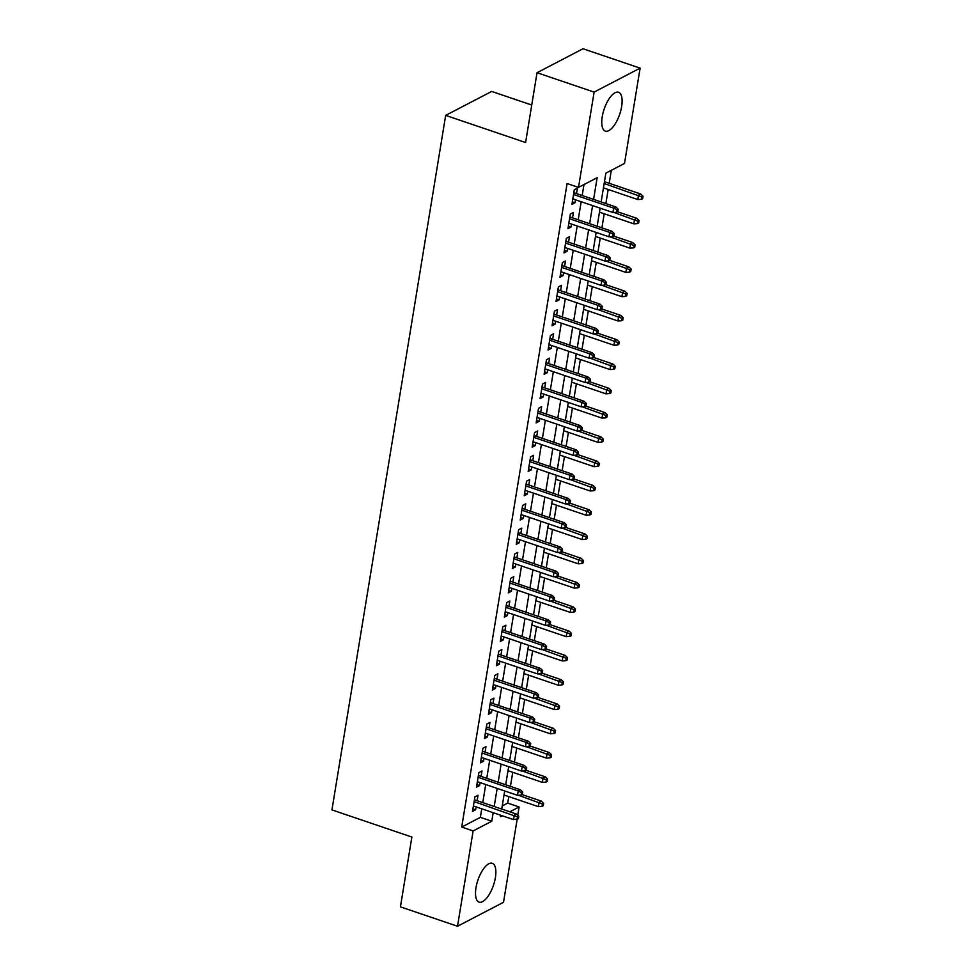 <?xml version="1.0" encoding="UTF-8"?>
<svg xmlns="http://www.w3.org/2000/svg" width="975" height="975" viewBox="0 0 975 975"><rect width="100%" height="100%" fill="white"/><g stroke="black" fill="none" stroke-linecap="round" stroke-linejoin="round"><path stroke-width="1.46" d="M475.995 887.75A20.512 8.19 -71.2 0 1 492.278 863.277A20.512 8.19 -71.2 0 1 495.385 877.646A20.512 8.19 -71.2 0 1 479.091 902.131A20.512 8.19 -71.2 0 1 475.995 887.75M602.245 116.732A20.512 8.19 -71.2 0 1 618.54 92.259A20.512 8.19 -71.2 0 1 621.636 106.628A20.512 8.19 -71.2 0 1 605.353 131.113A20.512 8.19 -71.2 0 1 602.245 116.732M531.741 105.032L491.668 91.431L445.673 115.391L331.939 809.908L411.864 837.05L400.433 906.86L457.519 926.25L473.131 830.932L491.778 821.218L493.167 812.687M445.673 115.391L525.598 142.533L537.03 72.711L583.026 48.75L640.112 68.14L624.5 163.447L605.853 173.16L601.136 201.959M502.235 805.947L507.707 803.095L508.767 796.599M510.437 786.386L512.74 772.31M514.41 762.097L516.726 748.032M518.395 737.819L520.699 723.743M522.368 713.529L524.672 699.465M526.342 689.252L528.645 675.175M530.327 664.962L532.63 650.886M534.3 640.672L536.603 626.608M538.273 616.395L540.577 602.318M542.258 592.105L544.562 578.041M546.232 567.828L548.535 553.751M550.205 543.538L552.508 529.474M554.178 519.261L556.481 505.184M558.163 494.971L560.467 480.907M562.136 470.693L564.44 456.617M566.109 446.404L568.413 432.339M570.095 422.126L572.398 408.05M574.068 397.837L576.371 383.772M578.041 373.559L580.344 359.482M582.014 349.269L584.317 335.205M585.999 324.992L588.303 310.915M589.972 300.702L592.276 286.626M593.946 276.425L596.249 262.348M597.931 252.135L600.234 238.058M601.904 227.845L604.207 213.781M605.877 203.568L608.181 189.491M609.192 183.3L611.325 170.32M507.707 803.095L519.114 806.971L517.749 815.307M473.411 805.984L513.52 819.597L518.383 818.732L518.785 816.307L517.542 816.953L503.514 902.289L457.519 926.25M477.116 800.707L478.006 795.247L474.898 796.868L472.509 811.432L475.617 809.811L476.105 806.898M481.089 776.417L481.979 770.957L478.871 772.578L476.495 787.154L479.602 785.533L480.078 782.608M485.062 752.127L485.964 746.679L482.857 748.3L480.468 762.864L483.576 761.243L484.051 758.331M489.048 727.85L489.938 722.39L486.83 724.011L484.441 738.587L487.549 736.966L488.024 734.041M493.021 703.56L493.911 698.112L490.803 699.733L488.426 714.297L491.522 712.676L492.009 709.763M496.994 679.283L497.896 673.822L494.788 675.443L492.399 690.02L495.507 688.399L495.982 685.474M500.979 654.993L501.869 649.545L498.761 651.166L496.372 665.73L499.48 664.109L499.956 661.196M504.952 630.715L505.842 625.255L502.734 626.876L500.346 641.453L503.453 639.832L503.941 636.907M508.926 606.426L509.815 600.978L506.707 602.599L504.331 617.163L507.439 615.542L507.914 612.629M512.899 582.148L513.801 576.688L510.693 578.309L508.304 592.885L511.412 591.264L511.887 588.339M516.884 557.858L517.774 552.411L514.666 554.032L512.277 568.596L515.385 566.975L515.86 564.062M520.857 533.581L521.747 528.121L518.639 529.742L516.263 544.318L519.358 542.697L519.846 539.772M524.83 509.291L525.732 503.843L522.624 505.452L520.236 520.028L523.343 518.408L523.819 515.482M528.816 485.014L529.705 479.554L526.597 481.175L524.209 495.739L527.317 494.13L527.792 491.205M532.789 460.724L533.678 455.276L530.571 456.885L528.182 471.461L531.29 469.84L531.777 466.915M536.762 436.447L537.652 430.987L534.544 432.607L532.167 447.172L535.275 445.563L535.75 442.638M540.735 412.157L541.637 406.697L538.529 408.318L536.14 422.894L539.248 421.273L539.723 418.348M544.72 387.867L545.61 382.419L542.502 384.04L540.113 398.604L543.221 396.983L543.697 394.071M548.693 363.59L549.583 358.13L546.475 359.751L544.099 374.327L547.207 372.706L547.682 369.781M552.667 339.3L553.568 333.852L550.461 335.473L548.072 350.037L551.18 348.416L551.655 345.503M556.652 315.023L557.542 309.562L554.434 311.183L552.045 325.76L555.153 324.139L555.628 321.214M560.625 290.733L561.515 285.285L558.407 286.906L556.018 301.47L559.126 299.849L559.613 296.936M564.598 266.455L565.488 260.995L562.38 262.616L560.003 277.192L563.111 275.572L563.587 272.647M568.571 242.166L569.473 236.718L566.365 238.339L563.977 252.903L567.084 251.282L567.56 248.369M572.557 217.888L573.446 212.428L570.338 214.049L567.95 228.625L571.058 227.004L571.545 224.079M593.604 199.4L597.151 177.694L578.516 187.407L567.097 183.532L461.711 827.056L480.358 817.342L481.76 808.811M482.771 802.62L485.733 784.534M486.744 778.342L489.706 760.244M490.717 754.053L493.679 735.967M494.703 729.763L497.664 711.677M498.676 705.486L501.638 687.399M502.649 681.196L505.611 663.11M506.622 656.918L509.596 638.832M510.607 632.629L513.569 614.543M514.581 608.351L517.542 590.265M518.554 584.062L521.515 565.975M522.539 559.784L525.501 541.698M526.512 535.494L529.474 517.408M530.485 511.217L533.447 493.118M534.471 486.927L537.432 468.841M538.444 462.65L541.405 444.551M542.417 438.36L545.378 420.274M546.39 414.082L549.352 395.984M550.375 389.793L553.337 371.707M554.348 365.503L557.31 347.417M558.322 341.226L561.283 323.139M562.307 316.936L565.268 298.85M566.28 292.658L569.242 274.572M570.253 268.369L573.215 250.283M574.226 244.091L577.188 226.005M578.212 219.802L581.173 201.715M582.185 195.524L583.976 184.567M576.53 193.598L577.419 188.151L574.312 189.772L571.935 204.336L575.043 202.715L575.518 199.802M537.03 72.711L594.116 92.101L640.112 68.14M461.711 827.056L473.131 830.932M578.516 187.407L594.116 92.101M494.191 806.496L497.153 788.409M498.164 782.218L501.126 764.12M502.137 757.928L505.099 739.842M506.11 733.651L509.084 715.553M510.096 709.361L513.057 691.275M514.069 685.072L517.03 666.985M518.042 660.794L521.003 642.708M522.027 636.504L524.989 618.418M526 612.227L528.962 594.141M529.973 587.937L532.935 569.851M533.947 563.66L536.92 545.573M537.932 539.37L540.893 521.284M541.905 515.092L544.867 497.006M545.878 490.803L548.84 472.717M549.863 466.525L552.825 448.439M553.837 442.236L556.798 424.149M557.81 417.958L560.771 399.86M561.795 393.668L564.757 375.582M565.768 369.391L568.73 351.293M569.741 345.101L572.703 327.015M573.714 320.824L576.676 302.725M577.7 296.534L580.661 278.448M581.673 272.244L584.634 254.158M585.646 247.967L588.607 229.881M589.631 223.677L592.593 205.591M500.711 815.258L500.48 816.684L502.235 815.77M509.84 811.809L519.114 806.971M600.125 208.15L597.163 226.237M596.152 232.44L593.19 250.526M592.178 256.717L589.217 274.816M588.193 281.007L585.232 299.093M584.22 305.285L581.258 323.383M580.247 329.574L577.285 347.661M576.262 353.852L573.3 371.95M572.288 378.142L569.327 396.228M568.315 402.419L565.354 420.518M564.342 426.709L561.381 444.795M560.357 450.998L557.395 469.085M556.384 475.276L553.422 493.362M552.411 499.566L549.449 517.652M548.425 523.843L545.464 541.929M544.452 548.133L541.491 566.219M540.479 572.41L537.518 590.497M536.506 596.7L533.544 614.786M532.521 620.977L529.559 639.064M528.548 645.267L525.586 663.353M524.574 669.545L521.613 687.643M520.589 693.834L517.628 711.921M516.616 718.112L513.654 736.21M512.643 742.402L509.681 760.488M508.67 766.679L505.696 784.777M504.684 790.969L501.723 809.055M480.358 817.342L491.778 821.218M572.349 201.801L575.043 202.715M568.364 226.09L571.058 227.004M564.391 250.368L567.084 251.282M560.418 274.658L563.111 275.572M556.433 298.935L559.126 299.849M552.459 323.225L555.153 324.139M548.486 347.502L551.18 348.416M544.513 371.792L547.207 372.706M540.528 396.069L543.221 396.983M536.555 420.359L539.248 421.273M532.582 444.649L535.275 445.563M528.596 468.926L531.29 469.84M524.623 493.216L527.317 494.13M520.65 517.493L523.343 518.408M516.677 541.783L519.358 542.697M512.692 566.061L515.385 566.975M508.718 590.35L511.412 591.264M504.745 614.628L507.439 615.542M500.76 638.918L503.453 639.832M496.787 663.195L499.48 664.109M492.814 687.485L495.507 688.399M488.841 711.762L491.522 712.676M484.855 736.052L487.549 736.966M480.882 760.329L483.576 761.243M476.909 784.619L479.602 785.533M472.924 808.897L475.617 809.811M616.956 209.857L616.553 212.282L617.797 211.636L618.199 209.198L616.956 209.857L613.653 208.126L612.934 212.501L572.825 198.888M573.544 194.512L613.653 208.126L615.883 206.968L573.836 192.684M618.199 209.198L615.883 206.968M612.934 212.501L616.553 212.282M641.416 199.327L642.659 198.681L643.061 196.255L641.818 196.901L641.416 199.327L637.796 199.546L638.503 195.183L640.746 194.013L604.463 181.691M641.818 196.901L604.159 183.519M637.796 199.546L603.44 187.882M640.746 194.013L643.061 196.255M612.982 234.134L612.58 236.559L613.823 235.913L614.226 233.488L612.982 234.134L609.668 232.416L608.961 236.791L568.852 223.165M569.558 218.79L609.668 232.416L611.91 231.246L569.863 216.974M614.226 233.488L611.91 231.246M608.961 236.791L612.58 236.559M608.997 258.424L608.607 260.849L609.85 260.203L610.24 257.766L608.997 258.424L605.694 256.693L604.975 261.068L564.866 247.455M565.585 243.08L605.694 256.693L607.937 255.535L565.89 241.252M610.24 257.766L607.937 255.535M604.975 261.068L608.607 260.849M605.024 282.701L604.634 285.127L605.877 284.481L606.267 282.055L605.024 282.701L601.721 280.983L601.002 285.358L560.893 271.733M561.612 267.357L601.721 280.983L603.952 279.813L561.905 265.541M606.267 282.055L603.952 279.813M601.002 285.358L604.634 285.127M601.051 306.991L600.649 309.416L601.892 308.77L602.294 306.345L601.051 306.991L597.748 305.272L597.029 309.636L556.92 296.022M557.627 291.647L597.748 305.272L599.978 304.103L557.932 289.819M602.294 306.345L599.978 304.103M597.029 309.636L600.649 309.416M637.443 223.616L638.686 222.958L639.076 220.533L637.845 221.179L637.443 223.616L633.811 223.836L634.53 219.46L636.773 218.303L617.541 211.77M637.845 221.179L613.86 212.44M633.811 223.836L599.467 212.172M636.773 218.303L639.076 220.533M633.47 247.894L634.713 247.248L635.103 244.822L633.86 245.468L633.47 247.894L629.838 248.113L630.557 243.75L632.787 242.58L613.567 236.048M633.86 245.468L609.887 236.73M629.838 248.113L595.493 236.45M632.787 242.58L635.103 244.822M629.484 272.183L630.727 271.538L631.13 269.1L629.887 269.746L629.484 272.183L625.865 272.403L626.584 268.027L628.814 266.87L609.582 260.337M629.887 269.746L605.914 261.007M625.865 272.403L591.52 260.739M628.814 266.87L631.13 269.1M625.511 296.461L626.754 295.815L627.157 293.39L625.913 294.036L625.511 296.461L621.892 296.68L622.598 292.317L624.841 291.147L605.609 284.615M625.913 294.036L601.928 285.297M621.892 296.68L587.535 285.029M624.841 291.147L627.157 293.39M597.078 331.268L596.676 333.694L597.919 333.048L598.321 330.622L597.078 331.268L593.763 329.55L593.056 333.925L552.935 320.3M553.654 315.937L593.763 329.55L596.005 328.38L553.958 314.108M598.321 330.622L596.005 328.38M593.056 333.925L596.676 333.694M621.538 320.751L622.781 320.105L623.171 317.667L621.928 318.313L621.538 320.751L617.906 320.97L618.625 316.595L620.868 315.437L601.636 308.904M621.928 318.313L597.955 309.575M617.906 320.97L583.562 309.307M620.868 315.437L623.171 317.667M593.092 355.558L592.702 357.983L593.946 357.337L594.336 354.912L593.092 355.558L589.79 353.84L589.071 358.203L548.962 344.589M549.681 340.214L589.79 353.84L592.032 352.67L549.973 338.386M594.336 354.912L592.032 352.67M589.071 358.203L592.702 357.983M617.553 345.028L618.796 344.382L619.198 341.957L617.955 342.603L617.553 345.028L613.933 345.26L614.652 340.884L616.883 339.714L597.663 333.182M617.955 342.603L593.982 333.864M613.933 345.26L579.589 333.596M616.883 339.714L619.198 341.957M589.119 379.836L588.717 382.273L589.96 381.615L590.362 379.19L589.119 379.836L585.817 378.117L585.097 382.492L544.988 368.867M545.707 364.504L585.817 378.117L588.047 376.947L546 362.676M590.362 379.19L588.047 376.947M585.097 382.492L588.717 382.273M613.58 369.318L614.823 368.672L615.225 366.234L613.982 366.893L613.58 369.318L609.96 369.537L610.667 365.162L612.909 364.004L593.678 357.472M613.982 366.893L590.009 358.154M609.96 369.537L575.603 357.874M612.909 364.004L615.225 366.234M585.146 404.125L584.744 406.551L585.987 405.905L586.389 403.479L585.146 404.125L581.831 402.407L581.124 406.77L541.015 393.157M541.722 388.781L581.831 402.407L584.074 401.237L542.027 386.953M586.389 403.479L584.074 401.237M581.124 406.77L584.744 406.551M609.607 393.595L610.85 392.949L611.24 390.524L609.997 391.17L609.607 393.595L605.975 393.827L606.694 389.452L608.936 388.282L589.704 381.761M609.997 391.17L586.024 382.432M605.975 393.827L571.63 382.163M608.936 388.282L611.24 390.524M581.161 428.403L580.771 430.84L582.014 430.182L582.404 427.757L581.161 428.403L577.858 426.684L577.139 431.06L537.03 417.434M537.749 413.071L577.858 426.684L580.101 425.527L538.042 411.243M582.404 427.757L580.101 425.527M577.139 431.06L580.771 430.84M605.633 417.885L606.877 417.239L607.267 414.802L606.023 415.46L605.633 417.885L602.002 418.104L602.721 413.729L604.951 412.571L585.731 406.039M606.023 415.46L582.051 406.721M602.002 418.104L567.657 406.441M604.951 412.571L607.267 414.802M577.188 452.692L576.798 455.118L578.041 454.472L578.431 452.047L577.188 452.692L573.885 450.974L573.166 455.337L533.057 441.724M533.776 437.348L573.885 450.974L576.115 449.804L534.068 435.533M578.431 452.047L576.115 449.804M573.166 455.337L576.798 455.118M601.648 442.163L602.891 441.517L603.293 439.091L602.05 439.737L601.648 442.163L598.028 442.394L598.747 438.019L600.978 436.849L581.746 430.328M602.05 439.737L578.077 430.999M598.028 442.394L563.684 430.731M600.978 436.849L603.293 439.091M573.215 476.97L572.812 479.408L574.056 478.762L574.458 476.324L573.215 476.97L569.912 475.252L569.193 479.627L529.084 466.001M529.791 461.638L569.912 475.252L572.142 474.094L530.095 459.81M574.458 476.324L572.142 474.094M569.193 479.627L572.812 479.408M597.675 466.452L598.918 465.806L599.32 463.381L598.077 464.027L597.675 466.452L594.055 466.672L594.762 462.308L597.005 461.138L577.773 454.606M598.077 464.027L574.092 455.288M594.055 466.672L559.699 455.008M597.005 461.138L599.32 463.381M569.242 501.26L568.839 503.685L570.082 503.039L570.485 500.614L569.242 501.26L565.927 499.541L565.22 503.904L525.098 490.291M525.817 485.916L565.927 499.541L568.169 498.371L526.122 484.1M570.485 500.614L568.169 498.371M565.22 503.904L568.839 503.685M593.702 490.73L594.945 490.084L595.335 487.658L594.092 488.304L593.702 490.73L590.07 490.961L590.789 486.586L593.032 485.416L573.8 478.896M594.092 488.304L570.119 479.566M590.07 490.961L555.726 479.298M593.032 485.416L595.335 487.658M565.256 525.537L564.866 527.975L566.109 527.329L566.499 524.891L565.256 525.537L561.953 523.819L561.234 528.194L521.125 514.568M521.844 510.205L561.953 523.819L564.196 522.661L522.137 508.377M566.499 524.891L564.196 522.661M561.234 528.194L564.866 527.975M589.717 515.019L590.96 514.373L591.362 511.948L590.119 512.594L589.717 515.019L586.097 515.239L586.816 510.876L589.046 509.706L569.827 503.173M590.119 512.594L566.146 503.856M586.097 515.239L551.753 503.575M589.046 509.706L591.362 511.948M561.283 549.827L560.881 552.252L562.124 551.606L562.526 549.181L561.283 549.827L557.98 548.108L557.261 552.472L517.152 538.858M517.871 534.483L557.98 548.108L560.211 546.938L518.164 532.667M562.526 549.181L560.211 546.938M557.261 552.472L560.881 552.252M585.743 539.297L586.987 538.651L587.389 536.226L586.146 536.872L585.743 539.297L582.124 539.528L582.831 535.153L585.073 533.983L565.841 527.463M586.146 536.872L562.173 528.133M582.124 539.528L547.767 527.865M585.073 533.983L587.389 536.226M557.31 574.117L556.908 576.542L558.151 575.896L558.553 573.458L557.31 574.117L553.995 572.386L553.288 576.761L513.179 563.136M513.886 558.773L553.995 572.386L556.237 571.228L514.191 556.944M558.553 573.458L556.237 571.228M553.288 576.761L556.908 576.542M581.77 563.587L583.013 562.941L583.403 560.515L582.16 561.161L581.77 563.587L578.138 563.806L578.857 559.443L581.1 558.273L561.868 551.74M582.16 561.161L558.188 552.423M578.138 563.806L543.794 552.143M581.1 558.273L583.403 560.515M553.325 598.394L552.935 600.819L554.178 600.173L554.568 597.748L553.325 598.394L550.022 596.676L549.303 601.051L509.194 587.425M509.913 583.05L550.022 596.676L552.264 595.506L510.205 581.234M554.568 597.748L552.264 595.506M549.303 601.051L552.935 600.819M577.797 587.876L579.04 587.218L579.43 584.793L578.187 585.439L577.797 587.876L574.165 588.096L574.884 583.72L577.115 582.562L557.895 576.03M578.187 585.439L554.214 576.7M574.165 588.096L539.821 576.432M577.115 582.562L579.43 584.793M549.352 622.684L548.962 625.109L550.205 624.463L550.595 622.026L549.352 622.684L546.049 620.953L545.33 625.328L505.221 611.715M505.94 607.34L546.049 620.953L548.279 619.795L506.232 605.512M550.595 622.026L548.279 619.795M545.33 625.328L548.962 625.109M573.812 612.154L575.055 611.508L575.457 609.082L574.214 609.728L573.812 612.154L570.192 612.373L570.911 608.01L573.142 606.84L553.91 600.308M574.214 609.728L550.241 600.99M570.192 612.373L535.848 600.71M573.142 606.84L575.457 609.082M545.378 646.961L544.976 649.387L546.219 648.741L546.622 646.315L545.378 646.961L542.076 645.243L541.357 649.618L501.247 635.993M501.954 631.617L542.076 645.243L544.306 644.073L502.259 629.801M546.622 646.315L544.306 644.073M541.357 649.618L544.976 649.387M569.839 636.443L571.082 635.785L571.484 633.36L570.241 634.006L569.839 636.443L566.219 636.663L566.926 632.287L569.168 631.13L549.937 624.597M570.241 634.006L546.256 625.267M566.219 636.663L531.862 624.999M569.168 631.13L571.484 633.36M541.405 671.251L541.003 673.676L542.246 673.03L542.648 670.593L541.405 671.251L538.09 669.52L537.383 673.896L497.262 660.282M497.981 655.907L538.09 669.52L540.333 668.362L498.286 654.079M542.648 670.593L540.333 668.362M537.383 673.896L541.003 673.676M565.866 660.721L567.109 660.075L567.499 657.65L566.256 658.296L565.866 660.721L562.234 660.94L562.953 656.577L565.195 655.407L545.963 648.875M566.256 658.296L542.283 649.557M562.234 660.94L527.889 649.277M565.195 655.407L567.499 657.65M537.42 695.528L537.03 697.954L538.273 697.308L538.663 694.882L537.42 695.528L534.117 693.81L533.398 698.185L493.289 684.56M494.008 680.184L534.117 693.81L536.36 692.64L494.301 678.368M538.663 694.882L536.36 692.64M533.398 698.185L537.03 697.954M561.88 685.011L563.123 684.365L563.526 681.927L562.283 682.573L561.88 685.011L558.261 685.23L558.98 680.855L561.21 679.697L541.99 673.164M562.283 682.573L538.31 673.835M558.261 685.23L523.916 673.567M561.21 679.697L563.526 681.927M533.447 719.818L533.045 722.243L534.288 721.598L534.69 719.172L533.447 719.818L530.144 718.1L529.425 722.463L489.316 708.849M490.035 704.474L530.144 718.1L532.374 716.93L490.327 702.646M534.69 719.172L532.374 716.93M529.425 722.463L533.045 722.243M557.907 709.288L559.15 708.642L559.553 706.217L558.309 706.863L557.907 709.288L554.288 709.507L554.994 705.144L557.237 703.974L538.005 697.442M558.309 706.863L534.337 698.124M554.288 709.507L519.931 697.856M557.237 703.974L559.553 706.217M529.474 744.096L529.072 746.521L530.315 745.875L530.717 743.45L529.474 744.096L526.159 742.377L525.452 746.753L485.331 733.127M486.05 728.764L526.159 742.377L528.401 741.207L486.354 726.936M530.717 743.45L528.401 741.207M525.452 746.753L529.072 746.521M553.934 733.578L555.177 732.932L555.567 730.494L554.324 731.14L553.934 733.578L550.302 733.797L551.021 729.422L553.264 728.264L534.032 721.732M554.324 731.14L530.351 722.414M550.302 733.797L515.958 722.134M553.264 728.264L555.567 730.494M525.488 768.385L525.098 770.811L526.342 770.165L526.732 767.739L525.488 768.385L522.186 766.667L521.467 771.03L481.357 757.417M482.077 753.041L522.186 766.667L524.428 765.497L482.369 751.213M526.732 767.739L524.428 765.497M521.467 771.03L525.098 770.811M549.961 757.855L551.192 757.209L551.594 754.784L550.351 755.43L549.961 757.855L546.329 758.087L547.048 753.712L549.278 752.542L530.059 746.009M550.351 755.43L526.378 746.692M546.329 758.087L511.985 746.423M549.278 752.542L551.594 754.784M521.515 792.663L521.113 795.1L522.356 794.442L522.758 792.017L521.515 792.663L518.212 790.944L517.493 795.32L477.384 781.694M478.103 777.331L518.212 790.944L520.443 789.774L478.396 775.503M522.758 792.017L520.443 789.774M517.493 795.32L521.113 795.1M545.976 782.145L547.219 781.499L547.621 779.062L546.378 779.72L545.976 782.145L542.356 782.364L543.075 777.989L545.305 776.831L526.073 770.299M546.378 779.72L522.405 770.981M542.356 782.364L508.012 770.701M545.305 776.831L547.621 779.062M513.52 819.597L514.239 815.234L516.47 814.064L474.423 799.78M517.542 816.953L474.118 801.608M518.785 816.307L516.47 814.064M542.003 806.422L543.246 805.777L543.648 803.351L542.405 803.997L542.003 806.422L538.383 806.654L539.09 802.279L541.332 801.109L522.1 794.588M542.405 803.997L518.42 795.259M538.383 806.654L504.026 794.991M541.332 801.109L543.648 803.351"/></g></svg>

